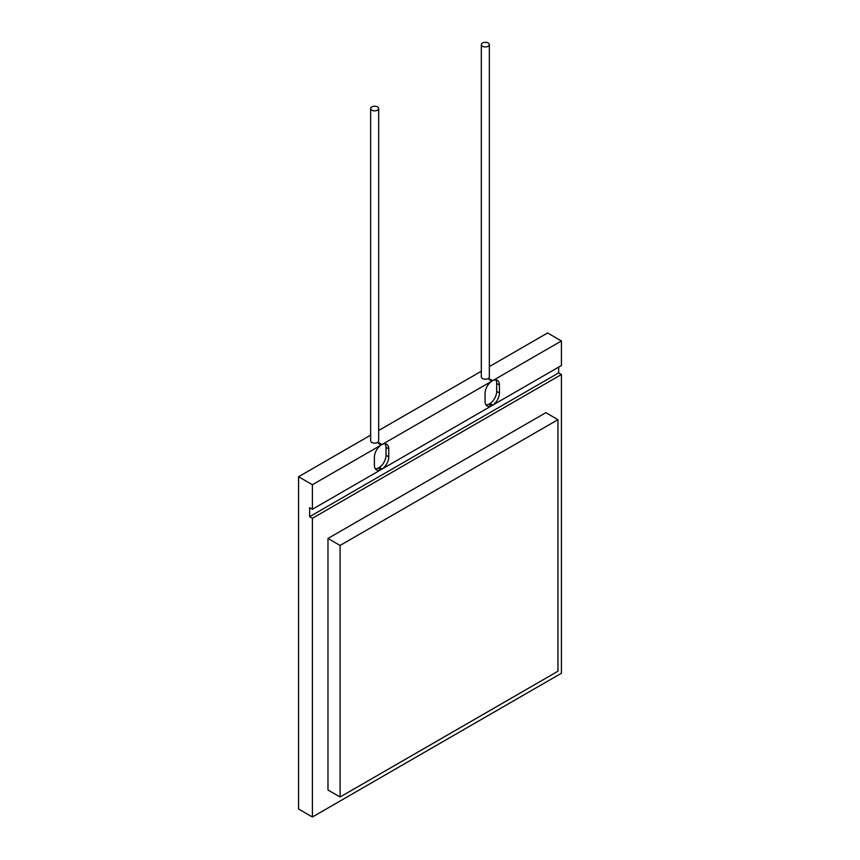 <?xml version="1.0" encoding="UTF-8"?>
<svg xmlns="http://www.w3.org/2000/svg" width="860" height="860" viewBox="0 0 860 860"><rect width="100%" height="100%" fill="white"/><g stroke="black" fill="none" stroke-linecap="round" stroke-linejoin="round"><path stroke-width="1.29" d="M371.832 110.166A3.999 2.311 0 0 0 376.196 110.66A3.999 2.311 0 0 0 378.669 108.532A3.999 2.311 0 0 0 377.497 106.898A3.999 2.311 0 0 0 373.132 106.393A3.999 2.311 0 0 0 370.66 108.532A3.999 2.311 0 0 0 371.832 110.166M370.66 108.532L370.66 440.804A3.999 2.311 0 0 0 371.832 442.438A3.999 2.311 0 0 0 376.196 442.932A3.999 2.311 0 0 0 378.669 440.804L378.669 108.532M482.503 46.268A3.999 2.311 0 0 0 486.867 46.762A3.999 2.311 0 0 0 489.34 44.634A3.999 2.311 0 0 0 488.168 43A3.999 2.311 0 0 0 483.804 42.495A3.999 2.311 0 0 0 481.331 44.634A3.999 2.311 0 0 0 482.503 46.268M481.331 44.634L481.331 376.906A3.999 2.311 0 0 0 482.503 378.54A3.999 2.311 0 0 0 486.867 379.034A3.999 2.311 0 0 0 489.34 376.906L489.34 44.634M495.768 379.916A10.17 5.869 120 0 1 496.682 383.442L496.682 391.397A10.17 5.869 120 0 1 490.039 403.523L492.801 405.114L561.429 365.5L561.429 340.958L492.694 380.647L489.931 379.045L489.05 379.55L491.812 381.152L382.023 444.545L379.249 442.943L378.368 443.448L381.141 445.05L312.406 484.728L298.57 476.741L298.57 809.013L312.406 817L561.429 673.229L561.429 374.508L312.406 518.279L312.406 817M561.429 340.958L547.594 332.971L489.34 366.607M481.331 371.23L378.669 430.505M370.66 435.128L298.57 476.741M385.087 443.803A10.17 5.869 -60 0 1 386.011 447.34L386.011 455.295A10.17 5.869 -60 0 1 379.357 467.421L378.271 468.044L381.034 469.646L312.406 509.27L312.406 484.728M382.023 444.545A10.17 5.869 -60 0 1 386.667 444.276A10.17 5.869 -60 0 1 388.774 448.931L388.774 456.896A10.17 5.869 -60 0 1 382.13 469.012L381.034 469.646A10.17 5.869 -60 0 1 376.497 469.861A10.17 5.869 -60 0 1 374.39 465.206L374.39 457.24A10.17 5.869 -60 0 1 381.141 445.05M491.812 381.152A10.17 5.869 120 0 0 485.062 393.342L485.062 401.308A10.17 5.869 120 0 0 487.168 405.963A10.17 5.869 120 0 0 491.705 405.748L382.13 469.012L379.357 467.421L382.13 469.012M496.682 383.442L499.445 385.033A10.17 5.869 120 0 0 497.338 380.378A10.17 5.869 120 0 0 492.694 380.647M499.445 385.033L499.445 392.998A10.17 5.869 120 0 1 492.801 405.114L491.705 405.748L488.942 404.157L491.705 405.748M545.853 412.671L327.983 538.457L327.983 790.017L340.087 797.005L557.957 671.23L557.957 419.659L545.853 412.671M312.406 509.27L309.643 507.669L309.643 516.677L312.406 518.279M561.429 374.508L558.656 372.907L558.656 367.091M557.957 419.659L340.087 545.444L327.983 538.457M340.087 545.444L340.087 797.005M558.656 372.907L309.643 516.677M381.034 469.646L378.271 468.044A10.17 5.869 -60 0 1 375.304 468.732M485.975 404.834A10.17 5.869 120 0 0 488.942 404.157L490.039 403.523L492.801 405.114M496.682 391.397L499.445 392.998M386.011 447.34L388.774 448.931M386.011 455.295L388.774 456.896"/></g></svg>
